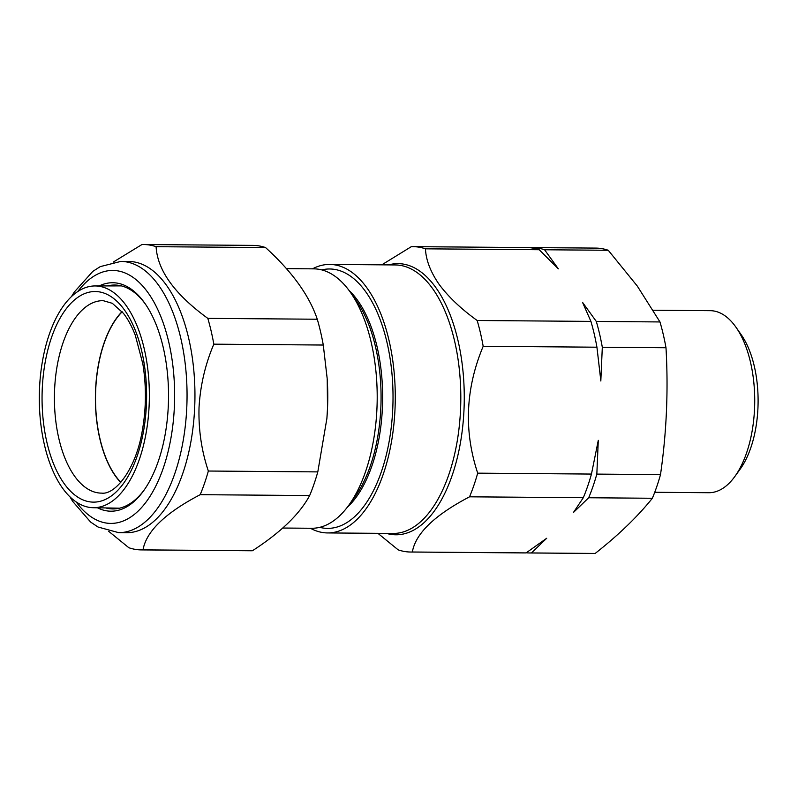 <?xml version="1.0" encoding="UTF-8"?>
<svg xmlns="http://www.w3.org/2000/svg" width="798" height="798" viewBox="0 0 798 798"><rect width="100%" height="100%" fill="white"/><g stroke="black" fill="none" stroke-linecap="round" stroke-linejoin="round"><path stroke-width="1.2" d="M109.635 289.963A110.882 55.022 90.5 0 1 148.727 412.237A110.882 55.022 90.5 0 1 93.186 507.708A110.882 55.022 90.5 0 1 79.032 503.698A110.882 55.022 90.5 0 1 39.9 381.973A110.882 55.022 90.5 0 1 94.932 285.943A110.882 55.022 90.5 0 1 109.635 289.963M120.698 482.441A95.82 47.541 90.5 0 1 95.391 396.835A95.82 47.541 90.5 0 1 122.044 311.649M654.729 492.286L708.833 492.715A91.022 45.167 -89.5 0 0 734.768 476.596A91.022 45.167 -89.5 0 0 735.956 327.21A91.022 45.167 -89.5 0 0 735.447 326.502A91.022 45.167 -89.5 0 0 710.27 310.681L653.243 310.223M530.301 247.749L530.421 247.629A152.687 75.76 90.5 0 1 532.166 247.599L595.837 248.098A152.687 75.76 90.5 0 1 608.256 250.273L637.343 286.133L659.976 321.943A152.687 75.76 90.5 0 1 665.991 347.748C668.425 390.062 666.599 432.356 660.505 474.611A152.687 75.76 90.5 0 1 652.365 498.261C637.562 516.695 618.49 535.089 595.158 553.453A152.687 75.76 90.5 0 1 593.423 553.473L529.742 552.974A152.687 75.76 90.5 0 1 526.281 552.785M286.452 268.637L313.863 268.856A129.705 64.359 90.5 0 1 344.856 285.265A129.705 64.359 90.5 0 1 349.743 291.4A129.705 64.359 90.5 0 1 350.462 292.417A129.705 64.359 90.5 0 1 348.776 505.284A129.705 64.359 90.5 0 1 311.819 528.266L282.771 528.037M349.035 290.442A119.321 59.202 90.5 0 1 357.384 300.068A119.321 59.202 90.5 0 1 382.362 408.845A119.321 59.202 90.5 0 1 347.32 507.239M321.764 269.904A129.705 64.359 90.5 0 1 365.544 291.519A129.705 64.359 90.5 0 1 388.546 444.715A129.705 64.359 90.5 0 1 319.729 527.348M312.477 268.846A134.263 66.613 90.5 0 1 329.714 264.427A134.263 66.613 90.5 0 1 366.841 287.769A134.263 66.613 90.5 0 1 392.027 438.511A134.263 66.613 90.5 0 1 327.589 532.934A134.263 66.613 90.5 0 1 310.422 528.256M377.913 533.333L398.192 549.862A152.687 75.76 -89.5 0 0 410.611 552.026A152.687 75.76 -89.5 0 0 412.347 552.007C415.539 533.533 434.611 515.129 469.553 496.815A152.687 75.76 -89.5 0 0 477.703 473.154C463.688 430.86 465.523 388.566 483.179 346.302A152.687 75.76 -89.5 0 0 477.174 320.497C461.174 308.966 448.536 296.986 439.259 284.567C430.601 272.118 425.992 260.198 425.444 248.826A152.687 75.76 -89.5 0 0 413.025 246.652A152.687 75.76 -89.5 0 0 411.289 246.682L381.773 264.846M120.827 482.291A95.57 47.421 90.5 0 1 119.351 480.695A95.57 47.421 90.5 0 1 95.541 395.14A95.57 47.421 90.5 0 1 122.174 311.799M252.447 550.74L143.002 549.872A152.687 75.76 90.5 0 1 141.256 549.902L250.712 550.76A152.687 75.76 -89.5 0 0 252.447 550.74C280.607 532.515 299.669 514.121 309.654 495.548A152.687 75.76 -89.5 0 0 317.804 471.897L326.891 418.481L327.499 408.516L327.22 379.24A136.538 67.74 90.5 0 1 327.509 408.357A136.538 67.74 90.5 0 1 326.921 418.112A136.538 67.74 90.5 0 1 326.841 419.03M327.17 378.452L323.28 345.035A152.687 75.76 -89.5 0 0 317.275 319.23C309.315 295.549 292.078 271.659 265.544 247.56A152.687 75.76 -89.5 0 0 253.126 245.395L143.68 244.527A152.687 75.76 90.5 0 1 156.089 246.692C157.455 270.392 174.702 294.292 207.819 318.372A152.687 75.76 90.5 0 1 213.824 344.167C205.236 364.417 200.308 385.524 199.031 407.499C198.423 429.573 201.525 450.75 208.348 471.029A152.687 75.76 90.5 0 1 200.198 494.68C165.356 512.905 146.283 531.298 143.002 549.872M99.181 285.943A114.234 56.678 90.5 0 1 144.977 303.489A114.234 56.678 90.5 0 1 168.318 405.514A114.234 56.678 90.5 0 1 143.49 490.97A114.234 56.678 90.5 0 1 97.426 507.787M105.725 507.937A111.959 55.551 -89.5 0 0 112.937 508.934A111.959 55.551 -89.5 0 0 144.169 490.022M120.817 261.415L128.727 261.475A135.62 67.291 90.5 0 1 194.692 407.239A135.62 67.291 90.5 0 1 126.573 532.715L118.673 532.655A135.62 67.291 90.5 0 0 186.792 407.18A135.62 67.291 90.5 0 0 120.817 261.415L100.279 266.612L92.847 271.36L74.224 292.108L71.571 296.437M113.316 262.053L141.934 244.547A152.687 75.76 90.5 0 1 143.68 244.527M145.635 304.437A111.959 55.551 -89.5 0 0 114.703 285.026A111.959 55.551 -89.5 0 0 107.481 285.923M309.654 495.548L200.198 494.68M317.804 471.897L208.348 471.029M141.256 549.902A152.687 75.76 90.5 0 1 128.847 547.727L108.688 531.318M265.544 247.56L156.089 246.692M317.275 319.23L207.819 318.372M323.28 345.035L213.824 344.167M600.824 380.586A141.964 70.433 90.5 0 1 600.834 380.626A141.964 70.433 90.5 0 1 600.854 381.005L596.934 347.2A152.687 75.76 90.5 0 0 590.929 321.394L582.54 302.372L596.305 321.444A152.687 75.76 90.5 0 1 602.31 347.24L600.834 380.626M588.685 497.753A152.687 75.76 90.5 0 0 596.834 474.102L598.291 440.336L591.458 474.062A152.687 75.76 90.5 0 1 583.308 497.713L573.463 512.446L588.685 497.753L652.365 498.261M529.742 552.974A152.687 75.76 90.5 0 0 531.478 552.944L546.71 538.261L526.101 552.904A152.687 75.76 90.5 0 1 524.366 552.924L410.611 552.026M413.025 246.652L526.78 247.56A152.687 75.76 90.5 0 1 539.199 249.724L558.341 268.846L544.575 249.764L608.256 250.273M412.347 552.007L526.101 552.904M477.703 473.154L591.458 474.062M469.553 496.815L583.308 497.713M477.174 320.497L590.929 321.394M483.179 346.302L596.934 347.2M425.444 248.826L539.199 249.724M350.462 292.417L356.467 300.986A119.321 59.202 90.5 0 1 354.92 496.815L348.776 505.284M532.166 247.599A152.687 75.76 90.5 0 1 544.575 249.764M531.478 552.944L595.158 553.453M596.834 474.102L660.505 474.611M602.31 347.24L665.991 347.748M596.305 321.444L659.976 321.943M735.956 327.21L741.212 334.721A81.925 40.648 90.5 0 1 740.155 469.164L734.768 476.596M101.645 493.124A96.239 47.75 90.5 0 1 88.887 489.643A96.239 47.75 90.5 0 1 54.962 383.519A96.239 47.75 90.5 0 1 103.171 300.666L112.328 303.32L123.371 313.265C127.86 318.961 131.84 326.302 135.301 335.29L142.842 363.868C146.403 385.993 146.243 408.107 142.383 430.202C135.939 469.723 115.052 494.94 101.645 493.124M108.877 295.31A105.336 52.269 90.5 0 1 144.538 424.915A105.336 52.269 90.5 0 1 79.8 498.351A105.336 52.269 90.5 0 1 44.129 368.746A105.336 52.269 90.5 0 1 108.877 295.31M327.589 532.934L393.115 533.453A134.263 66.613 -89.5 0 0 457.563 439.03A134.263 66.613 -89.5 0 0 432.376 288.287A134.263 66.613 -89.5 0 0 395.239 264.946L329.714 264.427M388.626 264.896A135.59 67.271 90.5 0 1 435.548 287.2A135.59 67.271 90.5 0 1 459.379 448.426A135.59 67.271 90.5 0 1 386.501 533.403M76.169 501.922A126.523 62.773 -89.5 0 0 174.393 406.431A126.523 62.773 -89.5 0 0 144.258 287.839A126.523 62.773 -89.5 0 0 77.825 291.46M93.186 507.708L119.61 508.186M69.985 496.845L72.678 501.373L90.633 522.082L98.044 527.029L118.673 532.655M94.932 285.943L121.366 285.893"/></g></svg>
